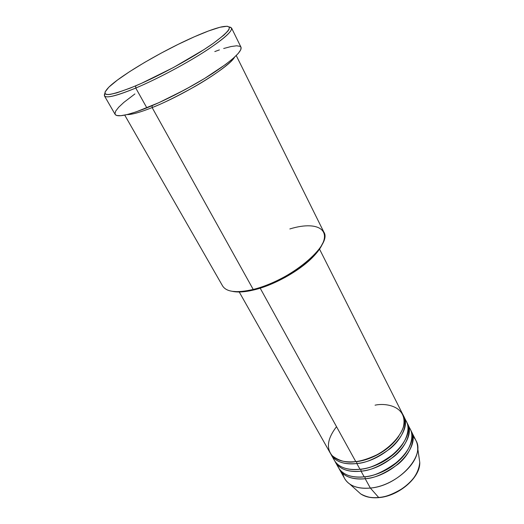 <?xml version="1.0" encoding="UTF-8"?>
<svg xmlns="http://www.w3.org/2000/svg" width="524" height="524" viewBox="0 0 524 524"><rect width="100%" height="100%" fill="white"/><g stroke="black" fill="none" stroke-linecap="round" stroke-linejoin="round"><path stroke-width="0.79" d="M412.794 436.302C415.958 439.361 417.582 443.232 417.667 447.902L419.75 462.312C418.82 472.386 413.128 481.071 402.674 488.381C392.98 494.237 384.983 497.269 378.675 497.473L370.344 488.054L378.675 497.473C398.757 495.986 420.68 476.892 419.75 462.312C420.674 477.259 398.915 496.143 378.885 497.623C371.431 498.278 365.352 497.027 360.643 493.87C365.235 496.935 371.241 498.134 378.675 497.473L379.075 497.604L378.675 497.473C372.708 498.403 366.695 497.204 360.643 493.87L357.447 490.981M356.621 461.611L356.621 461.611C365.988 460.891 387.236 453.326 398.797 436.243C387.236 453.326 365.988 460.891 356.621 461.611L356.824 463.517L356.621 461.611L350.641 461.958L356.621 461.611M239.239 291.992L330.166 452.926C334.482 459.948 343.017 462.836 355.763 461.598C361.377 460.996 368.313 458.782 376.579 454.956C387.727 449.245 399.635 438.287 403.349 427.008C408.144 406.323 385.919 402.648 375.06 405.19M331.22 454.793L334.364 460.36C338.72 467.454 347.261 470.421 359.988 469.255L356.824 463.517C384.629 460.963 413.109 431.147 403.65 416.121L403.133 415.185C408.661 423.287 402.498 438.837 389.882 448.845C376.56 458.271 365.542 463.164 356.824 463.517C344.078 464.742 335.543 461.834 331.22 454.793L330.729 453.843C335.517 463.485 348.277 464.67 356.824 463.517L359.988 469.255C369.125 468.954 380.548 463.714 394.271 453.515C407.155 442.642 411.7 426.51 404.757 419.128M360.826 469.249L360.826 469.249C370.088 468.554 390.675 461.389 402.334 444.647C390.675 461.389 370.088 468.554 360.826 469.249L361.036 471.155L360.826 469.249L355.652 469.57L360.826 469.249M335.412 462.207L338.524 467.722C342.919 474.888 351.466 477.927 364.16 476.833L361.036 471.155C388.775 468.757 417.012 438.929 407.482 423.726L406.965 422.796C412.519 431.003 406.454 446.618 393.924 456.601C380.693 466 369.728 470.853 361.036 471.155C348.316 472.301 339.775 469.321 335.412 462.207L334.921 461.264C339.781 470.984 352.508 472.262 361.036 471.155L364.16 476.833C373.265 476.585 384.629 471.39 398.247 461.238C411.032 450.404 415.525 434.206 408.589 426.7M364.992 476.814L364.992 476.814C374.143 476.139 394.068 469.36 405.812 452.985C394.068 469.36 374.143 476.139 364.992 476.814L365.195 478.713L364.992 476.814L360.65 477.095L364.992 476.814M339.559 469.55L344.687 478.628C349.141 485.905 357.696 489.043 370.344 488.054L365.195 478.713C392.876 476.473 420.877 446.625 411.274 431.259L410.764 430.335C416.344 438.647 410.371 454.315 397.932 464.284C384.78 473.65 373.874 478.458 365.195 478.713C352.508 479.794 343.967 476.735 339.559 469.55L339.074 468.613C343.999 478.419 356.7 479.774 365.195 478.713L370.344 488.054C361.835 488.859 354.997 487.556 349.836 484.124C345.997 481.451 343.685 477.954 342.906 473.617M124.725 115.103L222.628 285.993C226.525 292.078 236.717 293.23 253.21 289.445L248.795 290.44L250.086 290.781L254.389 289.818L253.21 289.445L152.137 107.577L152.137 105.652L152.137 107.577C140.144 112.346 131.766 114.691 127.005 114.592M152.137 107.577C184.055 95.04 229.65 66.882 234.556 57.168C230.874 63.365 212.757 76.353 194.646 86.637C176.11 96.888 161.942 103.87 152.137 107.577L253.21 289.445L254.389 289.818C274.118 285.049 299.139 271.091 312.494 257.461C317.668 252.234 321.107 247.433 322.817 243.051L319.738 248.815L317.452 251.939L307.889 261.751L299.584 268.308L285.102 277.419L269.506 284.833L254.389 289.818L241.237 291.933L232.368 291.344C236.959 292.359 242.867 292.176 250.086 290.781M135.768 88.045L135.664 85.87C107.61 97.078 98.813 97.372 109.28 86.742C122.295 74.303 163.416 50.324 194.273 36.818L178.029 44.422L161.051 53.179L144.526 62.474L129.585 71.67L117.356 80.113L108.868 87.135L104.997 92.1L105.304 93.986L108.049 94.582L110.335 94.366L116.682 92.892L130.234 88.104L141.46 83.342L173.568 67.452L203.902 49.656L213.537 43.171L224.003 35.01L227.992 30.923L229.054 29.331L229.322 27.124L227.2 26.226L219.956 27.261L208.631 30.929L194.273 36.818C205.644 31.813 214.637 28.519 221.266 26.947C234.352 24.353 231.457 29.986 212.593 43.833C193.572 57.221 159.925 75.626 135.664 85.87L135.768 88.045C116.819 95.866 106.372 98.473 104.433 95.866L104.872 93.305C101.918 99.377 112.221 97.621 135.768 88.045L146.838 107.859L135.768 88.045C158.091 78.639 188.457 62.382 208.414 49.158C228.7 35.311 235.623 27.903 229.178 26.934L231.549 27.988C232.473 31.558 222.779 39.889 202.467 52.996C182.752 65.454 155.916 79.543 135.768 88.045M192.4 85.602L174.086 95.381L192.4 85.602M336.519 426.674C327.395 438.634 325.987 448.334 332.301 455.788C339.506 461.244 347.327 463.183 355.763 461.598L260.192 288.18L355.763 461.598C383.588 459.004 412.126 429.195 402.687 414.209L319.529 249.116M241.007 47.239L240.844 49.642L238.23 53.461L233.108 58.459L225.595 64.459L204.576 78.469L185.365 89.486L158.969 102.638L136.161 111.861L127.384 114.501L120.815 115.706L116.656 115.483L115.156 114.428C117.363 117.494 127.922 115.3 146.838 107.859C166.94 99.743 193.494 85.838 212.868 73.262C232.807 59.991 242.193 51.319 241.007 47.245L231.549 27.988M337.26 464.788C341.111 476.264 355.161 478.026 364.16 476.833C391.854 474.548 419.914 444.706 410.325 429.379L407.482 423.726M417.667 447.902C418.715 464.271 393.36 486.2 370.344 488.054C397.939 485.997 425.652 456.135 415.964 440.566L411.274 431.259M419.75 462.312L419.135 458.048M384.95 450.208L384.013 450.542M114.959 113.905L115.699 111.081L118.732 107.184L123.867 102.383L134.923 93.934M214.794 51.568L219.405 49.904M223.683 48.503L231.058 46.538L236.612 45.791L240.071 46.335L240.935 47.108M289.851 228.949C320.983 219.327 336.834 232.689 312.926 256.197C299.211 270.181 273.469 284.539 253.21 289.445C289.752 281.126 333.048 244.734 323.786 231.981L236.245 55.564M333.1 457.393C336.84 468.823 350.942 470.506 359.988 469.255C387.74 466.819 416.043 436.99 406.526 421.833L403.65 416.121M104.433 95.866L115.162 114.435M349.836 484.124L360.643 493.87M312.926 256.197L312.494 257.461"/></g></svg>
